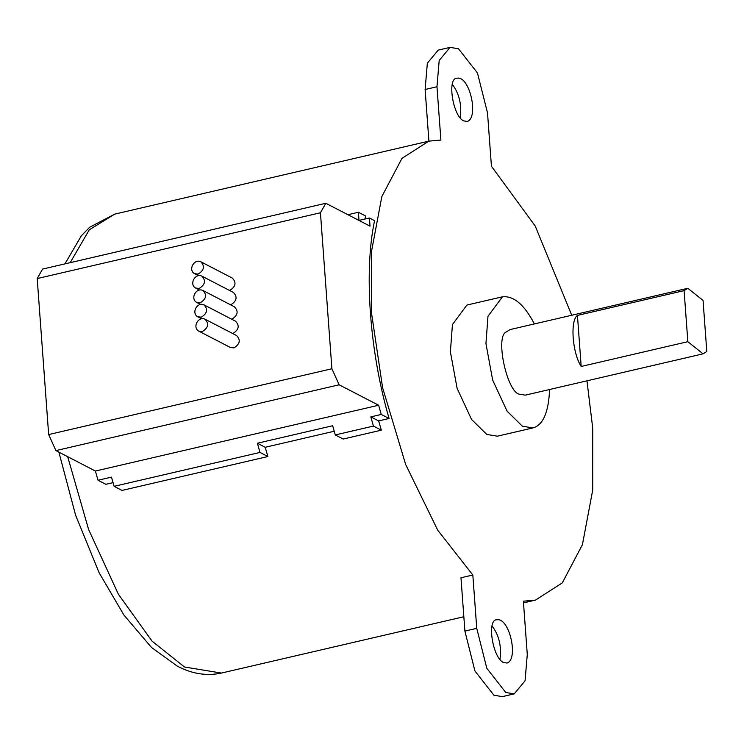 <?xml version="1.0" encoding="UTF-8"?>
<svg xmlns="http://www.w3.org/2000/svg" width="744" height="744" viewBox="0 0 744 744"><rect width="100%" height="100%" fill="white"/><g stroke="black" fill="none" stroke-linecap="round" stroke-linejoin="round"><path stroke-width="1.12" d="M436.979 86.741L439.192 60.441L450.055 47.374L438.207 50.127L427.344 63.194L425.122 89.494L436.979 86.741L440.894 140.058L428.814 141.146L401.993 158.342L381.839 196.565L371.554 251.174L371.572 313.382L382.621 387.801L405.666 464.498L437.714 530.156L472.831 575.019L476.746 628.336L486.799 668.27L505.762 692.478L514.206 693.873L525.069 680.807L527.282 654.506L523.376 601.189L535.447 600.101L562.278 582.905L582.422 544.682L592.708 490.073L592.689 427.865L586.97 380.816M571.736 315.251L535.252 226.092L491.431 166.228L487.515 112.911L477.462 72.977L458.499 48.769L450.055 47.374M472.831 575.019L460.982 577.772L464.898 631.089L476.746 628.336M334.223 431.241L265.199 447.284L257.368 443.229L332.661 425.735L335.274 434.942L343.189 439.034L381.347 430.172L378.649 420.927L389.084 418.5C369.638 351.782 363.76 271.709 374.558 220.652L369.442 218.001L359.008 220.429L358.403 212.273L365.62 216.002L364.941 219.052M265.199 447.284L267.896 456.528L122.016 490.426L114.102 486.325L259.991 452.436L257.368 443.229M113.051 482.633L105.843 484.307L98.013 480.252L111.479 477.118L114.102 486.325M687.828 288.281L703.052 300.437L706.8 351.503L703.061 353.846L525.301 395.148L520.028 394.274C507.38 394.032 494.667 336.158 506.329 331.926L510.068 329.583L687.828 288.281L684.099 290.625L687.847 341.682L703.061 353.846M502.451 296.8L466.897 305.059L452.436 324.542L450.39 351.828L457.123 388.377L471.547 419.458L486.818 434.45L497.355 436.189L532.918 427.93M503.567 662.486L507.045 663.053C518.81 659.324 509.501 617.436 496.992 619.78C486.353 618.962 492.826 658.552 503.567 662.486M463.791 120.891L467.269 121.467C479.034 117.729 469.724 75.851 457.216 78.194C446.586 77.376 453.05 116.966 463.791 120.891M98.013 480.252L95.399 471.045L55.912 450.604L48.658 434.561L331.898 368.754L320.441 212.765L37.2 278.572L48.658 434.561M320.441 212.765L325.816 203.27L42.585 269.077L37.2 278.572M325.816 203.27L370.038 226.167L369.442 218.001M198.788 331.136L230.37 347.485L233.932 347.894C239.959 344.119 240.833 339.999 236.564 335.535L204.972 319.176C198.202 316.042 192.147 327.416 198.778 331.136L202.349 331.536C208.376 327.769 209.25 323.649 204.972 319.176M232.751 333.563L232.881 333.535C238.908 329.759 239.782 325.639 235.504 321.176L203.921 304.817C197.151 301.683 191.096 313.057 197.727 316.767L201.298 317.177C207.316 313.401 208.19 309.281 203.921 304.817M229.589 290.476L229.719 290.448C235.736 286.673 236.62 282.553 232.342 278.089L200.759 261.739C193.989 258.596 187.925 269.97 194.565 273.69L198.127 274.099C204.154 270.323 205.028 266.203 200.759 261.739M230.64 304.835L230.77 304.808C236.797 301.032 237.671 296.912 233.402 292.448L201.81 276.098C195.04 272.955 188.985 284.329 195.616 288.049L199.187 288.458C205.205 284.682 206.088 280.562 201.81 276.098M231.7 319.204L231.83 319.176C237.848 315.4 238.722 311.28 234.453 306.807L202.87 290.458C196.09 287.324 190.036 298.688 196.676 302.408L200.238 302.817C206.265 299.042 207.139 294.922 202.87 290.458M331.898 368.754L339.152 384.797L378.631 405.238L381.254 414.445L389.084 418.5M95.399 471.045L378.631 405.238M339.152 384.797L55.912 450.604M499.959 659.426C501.698 646.508 499.122 635.423 492.23 626.169M514.206 693.873L502.349 696.626L493.914 695.231L474.951 671.023L464.898 631.089M460.183 117.831C461.931 104.923 459.355 93.837 452.454 84.574M425.122 89.494L428.916 141.118M534.369 323.938C524.399 304.724 513.769 295.675 502.46 296.791L487.98 316.284L485.944 343.57L492.668 380.11L507.101 411.2L522.372 426.191L532.909 427.93C543.018 425.205 548.588 412.399 549.602 389.503M684.099 290.625L577.437 315.409C569.969 320.339 572.369 353.102 581.185 366.467L687.847 341.682M577.437 315.409L581.185 366.467M378.649 420.927L370.819 416.873L381.254 414.445M267.896 456.528L259.991 452.436M335.274 434.942L373.432 426.079L370.819 416.873M381.347 430.172L373.432 426.079M358.403 212.273L347.913 214.709M428.814 141.146L114.762 214.105L89.271 229.812L70.196 262.66M67.685 456.695L88.592 529.44L118.305 594.093L152.027 641.114L184.484 666.987L221.396 673.069C206.73 676.203 192.054 673.906 177.36 666.178L151.441 647.392L123.904 615.046L99.091 572.694L75.59 515.164L58.888 452.147M535.447 600.101L523.497 602.882M463.838 616.739L221.396 673.069M196.676 302.408L200.489 304.389M195.626 288.049L199.429 290.021M194.565 273.69L198.378 275.661M197.727 316.777L201.54 318.748M64.923 263.887L81.384 235.746L89.661 227.245L114.762 214.105"/></g></svg>
